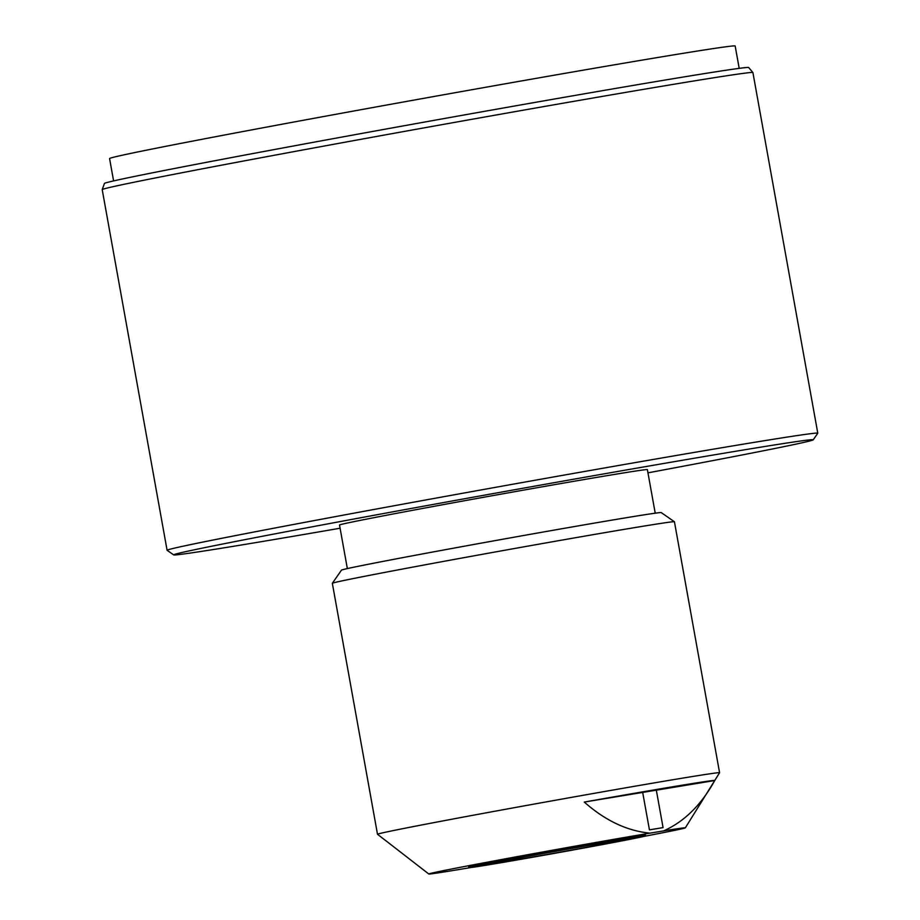 <?xml version="1.0" encoding="UTF-8"?>
<svg xmlns="http://www.w3.org/2000/svg" width="920" height="920" viewBox="0 0 920 920"><rect width="100%" height="100%" fill="white"/><g stroke="black" fill="none" stroke-linecap="round" stroke-linejoin="round"><path stroke-width="1.38" d="M332.35 583.28L341.492 570.124A162.449 1.863 -10.2 0 1 469.74 545.215A162.449 1.863 -10.2 0 1 661.25 512.589L674.406 521.743A173.788 1.989 169.8 0 0 674.406 521.743A173.788 1.989 169.8 0 0 469.545 556.634A173.788 1.989 169.8 0 0 396.474 570.181A173.788 1.989 169.8 0 0 332.35 583.28A173.788 1.989 169.8 0 0 332.339 583.303L377.499 834.279A173.788 1.989 169.8 0 0 377.51 834.29A173.788 1.989 169.8 0 1 441.623 821.157A173.788 1.989 169.8 0 1 622.438 788.382A173.788 1.989 169.8 0 1 719.578 772.719A173.788 1.989 169.8 0 0 719.578 772.719L714.736 780.528A167.658 1.92 169.8 0 0 584.28 802.067C605.291 820.64 627.198 830.99 650.014 833.14A130.341 1.495 169.8 0 0 476.882 864.144A130.341 1.495 169.8 0 0 428.8 874A130.341 1.495 169.8 0 0 450.478 870.929L464.117 868.675A130.341 1.495 169.8 0 0 471.005 867.514M428.8 874L384.744 839.856A167.658 1.92 169.8 0 0 384.755 839.902A167.658 1.92 169.8 0 0 384.836 839.925M655.224 513.188L647.381 469.625A156.411 1.794 169.8 0 0 519.995 490.751A156.411 1.794 169.8 0 0 348.784 522.721A156.411 1.794 169.8 0 0 339.514 525.021L347.346 568.583M637.192 837.867L641.159 837.027A88.78 1.023 169.8 0 0 644.609 836.13A88.78 1.023 169.8 0 0 572.803 848.01A88.78 1.023 169.8 0 0 475.122 866.249A88.78 1.023 169.8 0 0 469.867 867.571A88.78 1.023 169.8 0 0 539.798 855.98A88.78 1.023 169.8 0 0 637.192 837.867L637.894 836.786M469.867 867.571L468.763 866.801A89.723 1.035 -10.2 0 1 474.076 865.478A89.723 1.035 -10.2 0 1 572.803 847.044A89.723 1.035 -10.2 0 1 645.369 835.026L644.609 836.13M102.212 189.612L104.42 183.448A327.301 3.76 -10.2 0 1 123.82 178.675A327.301 3.76 -10.2 0 1 481.068 111.952A327.301 3.76 -10.2 0 1 748.673 67.539L752.894 72.53A330.567 3.795 169.8 0 0 482.609 117.392A330.567 3.795 169.8 0 0 121.796 184.782A330.567 3.795 169.8 0 0 102.212 189.612A330.567 3.795 169.8 0 0 102.212 189.635L167.095 550.286A330.567 3.795 -10.2 0 1 186.679 545.433A330.567 3.795 -10.2 0 1 548.561 477.848A330.567 3.795 -10.2 0 1 817.788 433.205A330.567 3.795 -10.2 0 1 817.776 433.251L813.211 439.829A324.909 3.726 169.8 0 0 550.413 483.345A324.909 3.726 169.8 0 0 192.935 550.091A324.909 3.726 169.8 0 0 173.708 554.898A324.909 3.726 169.8 0 0 340.089 528.229M817.788 433.205L752.905 72.553A330.567 3.795 169.8 0 0 752.894 72.53M647.967 472.834A324.909 3.726 169.8 0 0 793.971 444.555A324.909 3.726 169.8 0 0 813.211 439.829M113.597 180.918L109.572 158.562A317.825 3.645 -10.2 0 1 128.398 153.905A317.825 3.645 -10.2 0 1 476.318 88.929A317.825 3.645 -10.2 0 1 735.172 46L739.197 68.356M622.759 840.328A70.84 0.816 -10.2 0 1 545.215 854.806A70.84 0.816 -10.2 0 1 487.519 864.374A70.84 0.816 -10.2 0 1 491.717 863.339A70.84 0.816 -10.2 0 1 569.261 848.861A70.84 0.816 -10.2 0 1 626.957 839.293A70.84 0.816 -10.2 0 1 622.759 840.328M173.708 554.898L167.13 550.321A330.567 3.795 -10.2 0 1 167.095 550.286M643.529 836.475A130.341 1.495 169.8 0 0 685.342 827.839A130.341 1.495 169.8 0 0 663.654 830.886L650.014 833.14M663.654 830.886C684.307 821.64 701.327 804.862 714.736 780.528L656.328 790.176A130.341 1.495 169.8 0 0 642.689 792.419L649.428 829.863L663.067 827.609L656.328 790.176M685.342 827.839L714.736 780.528M642.689 792.419L584.28 802.067M649.428 829.863A130.341 1.495 -10.2 0 1 663.067 827.609M384.755 839.902L377.51 834.29M674.429 521.755L719.578 772.719"/></g></svg>
